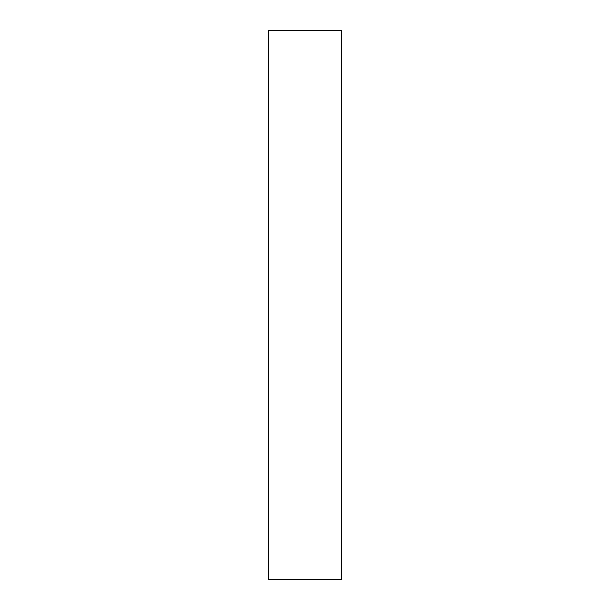 <?xml version="1.0" encoding="UTF-8"?>
<svg xmlns="http://www.w3.org/2000/svg" width="610" height="610" viewBox="0 0 610 610"><rect width="100%" height="100%" fill="white"/><g stroke="black" fill="none" stroke-linecap="round" stroke-linejoin="round"><path stroke-width="0.91" d="M268.583 85.118L268.583 108.229C268.583 118.058 268.583 118.058 268.583 108.229L268.583 85.118M268.583 157.944L268.583 181.056C268.583 190.884 268.583 190.884 268.583 181.056L268.583 157.944M268.583 421.243L268.583 444.354C268.583 454.183 268.583 454.183 268.583 444.354L268.583 421.243M268.583 494.07L268.583 517.181C268.583 527.009 268.583 527.009 268.583 517.181L268.583 494.07M341.417 579.5L268.583 579.5L341.417 579.5L341.417 30.5L268.583 30.5L341.417 30.5L341.417 579.5M268.583 30.5L268.583 579.5L268.583 30.5"/></g></svg>
